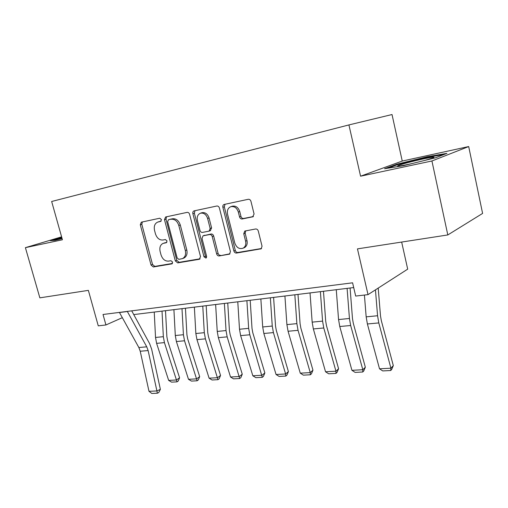 <?xml version="1.0" encoding="UTF-8"?>
<svg xmlns="http://www.w3.org/2000/svg" width="508" height="508" viewBox="0 0 508 508"><rect width="100%" height="100%" fill="white"/><g stroke="black" fill="none" stroke-linecap="round" stroke-linejoin="round"><path stroke-width="0.76" d="M161.423 219.577L159.766 218.224L141.319 222.174L140.284 224.777L151.041 265.036L153.34 266.973L171.793 263.887L172.612 262.09L170.955 260.712L168.529 261.125C165.011 261.271 162.509 259.182 161.023 254.876L160.128 251.492C159.315 247.479 160.312 244.78 163.112 243.389L166.376 242.703L167.037 240.913L165.379 239.547L162.96 240.011C159.448 240.227 156.94 238.163 155.448 233.826L154.54 230.416C153.708 226.117 154.832 223.317 157.918 222.021L160.674 221.431L161.423 219.577M252.616 216.922L254.083 214.014L250.958 201.359C250.457 199.866 249.555 199.174 248.253 199.295L224.13 204.457C223.037 204.915 222.618 205.861 222.872 207.302L233.883 250.984C234.372 252.425 235.242 253.111 236.487 253.06L261.188 248.793L262.039 246.209L258.305 231.083C257.804 229.603 256.902 228.905 255.6 228.987L244.78 231.057L243.751 233.756L245.605 241.167C246.228 244.354 245.428 246.678 243.211 248.133C239.382 249.422 236.582 247.733 234.804 243.072L227.552 214.243C226.873 210.445 227.978 207.918 230.873 206.667C234.391 206.096 236.874 207.886 238.328 212.039L239.547 216.916C240.043 218.383 240.925 219.069 242.202 218.98L253.124 216.732M61.601 236.849L25.4 247.656L39.853 297.847L88.36 290.366L98.266 325.85L105.931 324.961L103.022 314.484L352.59 282.816L355.676 296.062L368.021 294.634L407.695 269.145L401.657 242.056M431.927 160.979L468.694 146.552L402.247 161.049L360.578 176.193L431.927 160.979L447.808 234.944L357.461 248.876L368.021 294.634M360.578 176.193L348.92 124.924L51.657 201.486L62.42 239.763L25.4 247.656M189.598 214.344C189.116 212.928 188.29 212.274 187.128 212.376L165.583 216.986L164.484 219.659L175.324 260.915L177.711 262.896L199.257 259.29L200.52 256.642L189.598 214.344M194.139 210.871L216.827 206.019C218.053 205.911 218.916 206.585 219.412 208.032L230.416 251.574L229.546 254.127L219.189 255.949C217.983 256.007 217.138 255.321 216.656 253.905L212.223 236.557C211.741 235.134 210.896 234.461 209.696 234.537L203.029 235.82L202.025 238.462L206.623 256.343L206.019 258.108L203.981 256.788L192.869 213.652C192.615 212.242 193.008 211.322 194.05 210.896L194.139 210.871M468.694 146.552L482.6 213.417L447.808 234.944M402.247 161.049L392.024 114.535L348.92 124.924M133.756 314.585L353.695 287.56M105.931 324.961L122.333 317.678M61.703 237.217L50.286 240.633L55.175 240.303L62.09 238.595M446.932 153.372L427.088 156.769L396.907 164.211L384.556 168.732L403.396 165.678L435.661 157.74L446.932 153.372M397.053 164.846L396.907 164.211M161.1 221.177L159.131 221.634M163.112 243.389L166.808 242.38M142.348 221.952L141.808 224.295L152.527 264.465L154.819 266.395L172.453 263.442M166.573 216.77L165.989 219.177L176.79 260.344L179.172 262.312L200.12 258.801M168.472 219.793L167.646 221.672L177.165 257.981L178.841 259.366L182.562 258.578C185.185 257.073 186.106 254.394 185.331 250.546L178.803 225.489C177.267 221.037 174.689 218.954 171.069 219.246L169.78 219.373M183.553 258.191L184.023 258.007C186.646 256.502 187.566 253.829 186.798 249.993L185.331 250.546M169.97 219.31L172.568 218.757C176.181 218.472 178.759 220.548 180.289 224.993L186.798 249.993M229.972 253.797L219.189 255.949M203.029 235.82L211.138 234.004C212.338 233.928 213.182 234.594 213.665 236.017L218.078 253.327C218.561 254.737 219.405 255.416 220.612 255.365M194.996 210.687L194.348 213.169L205.423 256.21L206.54 257.556M207.601 218.446C206.197 214.44 203.841 212.681 200.533 213.176C197.764 214.351 196.729 216.802 197.415 220.523L199.962 230.422C200.444 231.832 201.276 232.505 202.457 232.423L209.112 231.121L210.153 228.441L207.601 218.446L209.061 217.945C207.658 213.951 205.302 212.204 202 212.693L201.765 212.769M210.293 230.676L211.601 227.921L210.153 228.441M209.061 217.945L211.601 227.921M232.099 206.254L232.308 206.184C235.82 205.613 238.303 207.404 239.751 211.544L240.963 216.408C241.459 217.875 242.341 218.561 243.611 218.465L253.429 216.529M243.694 247.936L244.602 247.555C246.825 246.101 247.618 243.783 246.996 240.601L245.605 241.167M245.72 230.822L245.154 233.21L246.996 240.601M225.025 204.26L224.314 206.826L235.293 250.4C235.776 251.835 236.639 252.527 237.884 252.47L261.544 248.501M168.669 380.397L176.511 379.965L179.578 377.768L178.283 380.968L177.051 381.851L171.564 382.143L168.669 380.397L156.604 343.345L155.524 337.458L154.242 312.071M177.051 381.851L164.427 342.627L163.341 336.69L162.02 311.112M165.513 310.68L166.872 336.658L167.583 340.595L179.578 377.768M127.311 311.404L146.749 346.824L148.126 350.558L156.915 390.95L160.376 389.357L151.651 349.174L149.606 343.599L131.712 310.845M119.412 312.407L138.862 347.529L140.233 351.238L148.984 391.306L156.915 390.95L157.347 393.224L151.797 393.465L148.984 391.306M160.376 389.357L158.731 392.582L157.347 393.224M188.493 379.305L196.64 378.86L199.669 376.625L198.336 379.889L197.129 380.784L191.427 381.089L188.493 379.305L176.384 341.528L175.298 335.521L173.914 309.651M197.129 380.784L184.518 340.779L183.42 334.728L181.997 308.654M185.452 308.235L186.912 334.709L187.636 338.722L199.669 376.625M209.099 378.174L217.564 377.711L220.542 375.437L219.183 378.765L217.989 379.679L212.065 379.99L209.099 378.174L196.958 339.636L195.847 333.515L194.367 307.137M217.989 379.679L205.41 338.855L204.299 332.689L202.775 306.102M206.184 305.683L207.747 332.676L208.483 336.766L220.542 375.437M230.524 377L239.338 376.511L242.259 374.205L240.862 377.596L239.693 378.524L233.528 378.854L230.524 377L218.351 337.668L217.234 331.426L215.64 304.521M239.693 378.524L227.159 336.861L226.028 330.562L224.39 303.447M227.749 303.035L229.425 330.562L230.175 334.734L242.259 374.205M252.825 375.774L262.001 375.266L264.858 372.916L263.43 376.384L262.287 377.323L255.867 377.666L252.825 375.774L240.633 335.623L239.497 329.248L237.782 301.803M262.287 377.323L249.803 334.778L248.66 328.346L246.894 300.685M250.196 300.279L252.006 328.358L252.762 332.626L264.858 372.916M61.913 237.947L59.061 238.944L60.966 238.868M52.286 240.5L61.824 237.642M424.478 160.496L432.905 157.956C435.928 156.616 432.46 156.991 422.504 159.08C411.194 161.601 403.136 163.741 398.329 165.494C395.961 166.624 399.421 166.224 408.699 164.294L411.855 163.601M388.01 168.173L397.586 164.649L426.86 157.436L443.948 154.534M276.054 374.498L285.617 373.971L288.404 371.577L286.937 375.114L285.82 376.079L279.133 376.428L276.054 374.498L263.849 333.483L262.7 326.974L260.858 298.964M285.82 376.079L285.617 373.971L273.412 332.607L272.256 326.041L270.358 297.802M273.596 297.402L275.533 326.066L276.301 330.416L288.404 371.577M300.266 373.164L310.248 372.618L312.953 370.18L311.448 373.793L310.363 374.771L303.39 375.145L300.266 373.164L288.068 331.26L286.899 324.612L284.918 296.012M310.363 374.771L310.248 372.618L298.05 330.34L296.869 323.634L294.837 294.792M297.999 294.405L300.076 323.672L300.857 328.124L312.953 370.18M325.539 371.78L335.953 371.208L338.576 368.725L337.026 372.415L335.978 373.412L328.695 373.799L325.539 371.78L313.347 328.936L312.16 322.142L310.032 292.925M335.978 373.412L335.953 371.208L323.774 327.978L322.58 321.12L320.389 291.649M323.469 291.274L325.698 321.177L326.492 325.723L338.576 368.725M351.93 370.326L362.814 369.729L365.335 367.201L363.747 370.973L362.737 371.996L355.124 372.396L351.93 370.326L339.763 326.511L338.557 319.557L336.271 289.7M362.737 371.996L362.814 369.729L350.66 325.507L349.447 318.491L347.097 288.373M350.082 288.004L352.482 318.567L353.282 323.215L365.335 367.201M379.514 368.814L390.906 368.186L393.313 365.614L391.681 369.468L390.715 370.51L382.753 370.929L379.514 368.814L367.392 323.971L366.166 316.859L364.414 295.053M390.715 370.51L390.906 368.186L378.797 322.923L377.571 315.741L375.444 289.865M378.206 288.093L380.492 315.83L381.311 320.592L393.313 365.614M159.703 221.475L158.191 221.958M165.291 242.672L163.798 243.199M172.161 263.741L171.793 263.887M154.819 266.395L153.34 266.973M152.527 264.465L151.041 265.036M141.808 224.295L140.284 224.777M199.841 259.048L199.257 259.29M179.172 262.312L177.711 262.896M176.79 260.344L175.324 260.915M165.989 219.177L164.484 219.659M180.289 224.993L178.803 225.489M172.568 218.757L171.069 219.246M229.718 254.025L229.051 254.305M218.078 253.327L216.656 253.905M213.665 236.017L212.223 236.557M211.138 234.004L209.696 234.537M204.762 235.21L203.308 235.744M205.423 256.21L203.981 256.788M194.348 213.169L192.869 213.652M243.611 218.465L242.202 218.98M240.963 216.408L239.547 216.916M239.751 211.544L238.328 212.039M245.154 233.21L243.751 233.756M261.322 248.698L260.566 249.028M237.884 252.47L236.487 253.06M235.293 250.4L233.883 250.984M224.314 206.826L222.872 207.302M156.604 343.345L164.427 342.627M155.524 337.458L163.341 336.69M146.749 346.824L138.862 347.529M148.126 350.558L140.233 351.238M127.368 311.518L119.475 312.515M176.384 341.528L184.518 340.779M175.298 335.521L183.42 334.728M196.958 339.636L205.41 338.855M195.847 333.515L204.299 332.689M218.351 337.668L227.159 336.861M217.234 331.426L226.028 330.562M240.633 335.623L249.803 334.778M239.497 329.248L248.66 328.346M263.849 333.483L273.412 332.607M262.7 326.974L272.256 326.041M288.068 331.26L298.05 330.34M286.899 324.612L296.869 323.634M313.347 328.936L323.774 327.978M312.16 322.142L322.58 321.12M339.763 326.511L350.66 325.507M338.557 319.557L349.447 318.491M367.392 323.971L378.797 322.923M366.166 316.859L377.571 315.741M159.423 221.539L157.918 222.021M169.907 219.323L168.402 219.805M184.023 258.007L182.562 258.578M202 212.693L200.533 213.176M210.56 230.594L209.112 231.121M232.308 206.184L230.873 206.667M244.602 247.555L243.211 248.133M59.646 239.103L59.061 238.944M399.771 165.97L398.329 165.494"/></g></svg>
